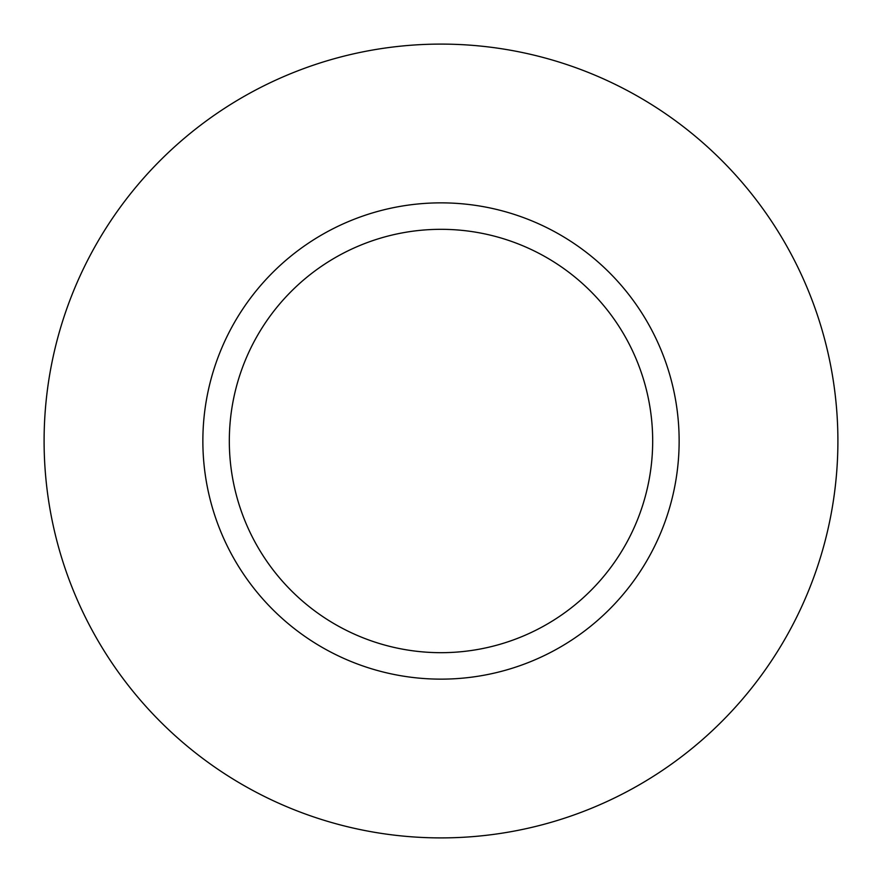 <?xml version="1.0" encoding="UTF-8"?>
<svg xmlns="http://www.w3.org/2000/svg" width="882" height="882" viewBox="0 0 882 882"><rect width="100%" height="100%" fill="white"/><g stroke="black" fill="none" stroke-linecap="round" stroke-linejoin="round"><path stroke-width="0.66" stroke-dasharray="4.41 3.31" d="M229.32 441A211.68 211.68 0 0 0 441 652.68A211.68 211.68 0 0 0 652.68 441A211.68 211.68 0 0 0 441 229.32A211.68 211.68 0 0 0 229.32 441A211.68 211.68 0 0 1 441 229.32A211.68 211.68 0 0 1 652.68 441M837.9 441A396.9 396.9 0 0 0 441 44.1A396.9 396.9 0 0 0 44.1 441A396.9 396.9 0 0 0 441 837.9A396.9 396.9 0 0 0 837.9 441"/><path stroke-width="1.32" d="M652.68 441A211.68 211.68 0 0 0 441 229.32A211.68 211.68 0 0 0 229.32 441A211.68 211.68 0 0 0 441 652.68A211.68 211.68 0 0 0 652.68 441M837.9 441A396.9 396.9 0 0 0 441 44.1A396.9 396.9 0 0 0 44.1 441A396.9 396.9 0 0 0 441 837.9A396.9 396.9 0 0 0 837.9 441M679.14 441A238.14 238.14 0 0 1 441 679.14A238.14 238.14 0 0 1 202.86 441A238.14 238.14 0 0 1 441 202.86A238.14 238.14 0 0 1 679.14 441"/></g></svg>
